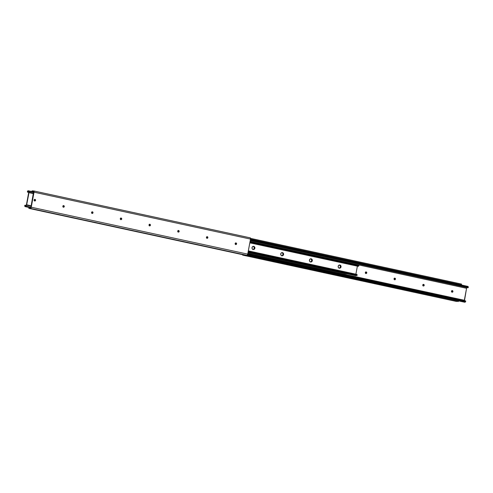 <?xml version="1.0" encoding="UTF-8"?>
<svg xmlns="http://www.w3.org/2000/svg" width="493" height="493" viewBox="0 0 493 493"><rect width="100%" height="100%" fill="white"/><g stroke="black" fill="none" stroke-linecap="round" stroke-linejoin="round"><path stroke-width="0.74" d="M235.672 244.516A0.807 0.733 92.4 0 0 236.252 243.881L236.591 243.893A0.807 0.733 -87.6 0 1 235.839 244.546A0.807 0.733 -87.6 0 1 235.155 243.585L235.722 244.534L236.591 243.893L236.018 242.944L235.155 243.585A0.807 0.733 -87.6 0 1 235.907 242.932A0.807 0.733 -87.6 0 1 236.591 243.893L235.531 244.534M206.955 238.298A0.807 0.733 92.4 0 0 207.535 237.657L207.873 237.675A0.807 0.733 -87.6 0 1 206.438 237.361L207.005 238.31L207.873 237.675L207.3 236.726L206.438 237.361A0.807 0.733 -87.6 0 1 207.189 236.708A0.807 0.733 -87.6 0 1 207.873 237.675L206.814 238.31M178.238 232.074A0.807 0.733 92.4 0 0 178.817 231.439L179.156 231.451A0.807 0.733 -87.6 0 1 178.404 232.104A0.807 0.733 -87.6 0 1 177.72 231.137L178.287 232.086L179.156 231.451L178.583 230.502L177.72 231.137A0.807 0.733 -87.6 0 1 179.156 231.451L178.096 232.086M149.527 224.266L150.1 225.215A0.807 0.733 -87.6 0 1 149.508 225.849A0.807 0.733 92.4 0 0 150.1 225.215L150.439 225.227A0.807 0.733 -87.6 0 1 149.687 225.88A0.807 0.733 -87.6 0 1 149.003 224.919L149.57 225.868L150.439 225.227L149.866 224.278L149.003 224.919A0.807 0.733 -87.6 0 1 149.755 224.266A0.807 0.733 -87.6 0 1 150.439 225.227L149.379 225.868M120.81 218.042L121.383 218.991A0.807 0.733 -87.6 0 1 120.791 219.625A0.807 0.733 92.4 0 0 121.383 218.991L121.722 219.003A0.807 0.733 -87.6 0 1 120.97 219.656A0.807 0.733 -87.6 0 1 120.286 218.695L120.853 219.644L121.722 219.003L121.149 218.06L120.286 218.695A0.807 0.733 -87.6 0 1 121.038 218.042A0.807 0.733 -87.6 0 1 121.722 219.003L120.662 219.644M92.092 211.824L92.666 212.766A0.807 0.733 -87.6 0 1 92.074 213.401A0.807 0.733 92.4 0 0 92.666 212.766L92.998 212.785A0.807 0.733 -87.6 0 1 92.246 213.438A0.807 0.733 -87.6 0 1 91.562 212.471L92 213.377L92.961 212.933L92.567 211.879L91.562 212.471A0.807 0.733 -87.6 0 1 92.32 211.817A0.807 0.733 -87.6 0 1 92.998 212.785L91.944 213.42M63.375 205.599L63.948 206.549A0.807 0.733 -87.6 0 1 63.357 207.183A0.807 0.733 92.4 0 0 63.948 206.549L64.281 206.561A0.807 0.733 -87.6 0 1 63.529 207.214A0.807 0.733 -87.6 0 1 62.845 206.253L63.418 207.202L64.244 206.715L63.714 205.612L62.845 206.253A0.807 0.733 -87.6 0 1 63.597 205.599A0.807 0.733 -87.6 0 1 64.281 206.561L63.227 207.202M34.658 199.375L35.231 200.324A0.807 0.733 -87.6 0 1 34.639 200.959A0.807 0.733 92.4 0 0 35.231 200.324L35.564 200.337A0.807 0.733 -87.6 0 1 34.812 200.99A0.807 0.733 -87.6 0 1 34.128 200.029L34.701 200.978L35.564 200.337L34.997 199.388L34.128 200.029A0.807 0.733 -87.6 0 1 34.88 199.375A0.807 0.733 -87.6 0 1 35.564 200.337L34.51 200.978M250.222 237.854L250.555 238.858L247.677 254.363L247.085 255.306L245.298 255.257L28.816 208.348L30.603 208.403L31.195 207.461L34.079 191.722L33.832 190.976L32.051 190.871L33.734 190.945A1.245 0.518 102.2 0 1 33.77 190.951A1.245 0.518 102.2 0 1 34.029 192.19L250.518 239.093L247.732 254.129L31.244 207.22A1.245 0.518 102.2 0 1 30.492 208.422L246.981 255.325L28.816 208.348L28.958 207.565L30.893 207.294L33.709 192.085L32.489 191.678L33.604 191.728L30.911 207.208L30.64 207.639L28.958 207.565L28.816 208.348L246.981 255.325A1.245 0.518 -77.8 0 0 247.732 254.129L31.244 207.22L34.029 192.19L250.518 239.093A1.245 0.518 -77.8 0 0 250.259 237.854A1.245 0.518 -77.8 0 0 250.222 237.854L33.807 190.964M235.685 242.932L236.252 243.881A0.807 0.733 92.4 0 0 235.734 242.944M206.968 236.708L207.535 237.657A0.807 0.733 92.4 0 0 207.017 236.726M178.244 230.49L178.817 231.439A0.807 0.733 92.4 0 0 178.3 230.502M32.051 190.871L31.928 191.555L32.051 190.871M34.701 199.394A0.807 0.733 -87.6 0 1 35.206 200.324A0.807 0.733 92.4 0 0 34.713 199.388M63.418 205.612A0.807 0.733 -87.6 0 1 63.924 206.549A0.807 0.733 92.4 0 0 63.431 205.612M92.136 211.836A0.807 0.733 -87.6 0 1 92.647 212.766A0.807 0.733 92.4 0 0 92.148 211.836M120.853 218.06A0.807 0.733 -87.6 0 1 121.364 218.991A0.807 0.733 92.4 0 0 120.865 218.06M149.576 224.284A0.807 0.733 -87.6 0 1 150.082 225.215A0.807 0.733 92.4 0 0 149.582 224.278M341.033 266.929A1.615 1.467 -87.6 0 1 338.161 266.306L338.371 267.52L339.301 268.204L340.404 267.958L341.033 266.929L340.817 265.715L339.887 265.031L338.79 265.277L338.161 266.306A1.615 1.467 -87.6 0 1 339.665 265A1.615 1.467 -87.6 0 1 341.033 266.929L340.398 266.898L341.033 266.929M339.215 268.18A1.615 1.467 92.4 0 0 340.398 266.898L339.997 267.73L338.956 268.204M312.315 260.705A1.615 1.467 -87.6 0 1 310.812 262.011A1.615 1.467 -87.6 0 1 309.444 260.082L309.653 261.296L310.584 261.98L311.687 261.734L312.315 260.705L312.1 259.491L311.169 258.807L310.072 259.053L309.444 260.082A1.615 1.467 -87.6 0 1 310.947 258.776A1.615 1.467 -87.6 0 1 312.315 260.705L311.681 260.68L312.315 260.705M310.498 261.956A1.615 1.467 92.4 0 0 311.681 260.68L311.28 261.506L310.239 261.986M283.598 254.48A1.615 1.467 -87.6 0 1 282.095 255.787A1.615 1.467 -87.6 0 1 280.727 253.858L280.936 255.072L281.867 255.756L282.97 255.516L283.598 254.48L283.383 253.273L282.452 252.582L281.355 252.829L280.727 253.858A1.615 1.467 -87.6 0 1 283.598 254.48L282.964 254.456L283.598 254.48M281.78 255.738A1.615 1.467 92.4 0 0 282.964 254.456L282.563 255.288L281.521 255.762M254.881 248.262A1.615 1.467 -87.6 0 1 252.009 247.64L252.219 248.854L253.149 249.538L254.252 249.292L254.881 248.262L254.665 247.048L253.735 246.364L252.638 246.605L252.009 247.64A1.615 1.467 -87.6 0 1 253.513 246.334A1.615 1.467 -87.6 0 1 254.881 248.262L254.246 248.232L254.881 248.262M253.063 249.513A1.615 1.467 92.4 0 0 254.246 248.232L253.618 249.267L252.804 249.538M339.258 265.006L340.188 265.69L340.398 266.898A1.615 1.467 92.4 0 0 339.344 265.024M310.541 258.782L311.471 259.466L311.681 260.68A1.615 1.467 92.4 0 0 310.627 258.8M281.823 252.558L282.754 253.242L282.964 254.456A1.615 1.467 92.4 0 0 281.91 252.582M253.106 246.334L254.037 247.024L254.246 248.232A1.615 1.467 92.4 0 0 253.192 246.358M248.022 252.564L345.359 273.652L248.022 252.564M248.034 252.496L346.437 273.818A1.017 0.425 -77.8 0 0 346.684 273.72M248.059 252.348L355.693 275.673A1.017 0.425 -77.8 0 0 356.063 275.433L248.121 252.034L356.063 275.433A1.393 0.585 -77.8 0 0 356.063 275.433L356.186 275.273M248.139 251.935L356.883 275.599L357.086 275.297L248.182 251.701L357.086 275.297L357.16 274.915L356.981 275.519L248.139 251.935M356.125 274.656L356.655 274.361L357.16 274.915L248.256 251.319L357.16 274.915A2.138 0.894 -77.8 0 0 356.722 274.373L248.336 250.888M357.376 266.146L355.884 274.188L357.376 266.146M357.647 265.739L358.146 266.306L358.849 265.807L249.939 242.211L358.849 265.807L358.916 265.425L358.849 265.807A2.138 0.894 -77.8 0 1 358.084 266.3L249.822 242.846M250.013 241.829L358.916 265.425L250.013 241.829M250.068 241.539L358.824 265.105L250.068 241.539M355.613 275.636L356.063 275.433M346.228 273.553L346.727 273.677M235.728 242.95A0.807 0.733 -87.6 0 1 236.233 243.881L235.919 243.869A0.807 0.733 92.4 0 0 235.568 243.006M207.011 236.726A0.807 0.733 -87.6 0 1 207.516 237.657L207.202 237.644A0.807 0.733 92.4 0 0 206.85 236.788M178.293 230.502A0.807 0.733 -87.6 0 1 178.799 231.433L178.484 231.42A0.807 0.733 92.4 0 0 178.133 230.564M149.502 225.849L150.038 225.363L149.767 225.202A0.807 0.733 92.4 0 0 149.416 224.34M120.785 219.625L121.321 219.145L121.044 218.978A0.807 0.733 92.4 0 0 120.693 218.116M92.068 213.407L92.604 212.921L92.327 212.754A0.807 0.733 92.4 0 0 91.975 211.898M63.35 207.183L63.887 206.696L63.609 206.53A0.807 0.733 92.4 0 0 63.258 205.673M34.627 200.959L35.169 200.478L34.892 200.312A0.807 0.733 92.4 0 0 34.541 199.449M28.995 192.64L33.432 193.601L28.995 192.64L28.988 192.264L26.591 205.199L31.102 206.173L26.591 205.199L28.995 192.64M33.499 193.238L28.988 192.264L28.668 191.266L33.666 192.35L28.668 191.266L28.181 190.754L27.509 191.216A2.138 0.894 102.2 0 1 28.243 190.76A2.138 0.894 102.2 0 1 28.668 191.266L28.988 192.264L33.499 193.238M27.509 191.216L27.392 192.079L28.526 192.325L27.392 192.079L28.409 191.962L27.608 191.789A1.393 0.585 102.2 0 1 28.083 191.487A1.393 0.585 102.2 0 1 28.36 191.82L28.656 192.738L26.443 204.7L25.815 205.581A1.393 0.585 102.2 0 1 25.334 205.877A1.393 0.585 102.2 0 1 25.057 205.55L25.722 205.692L24.958 205.242L25.907 205.445L24.958 205.242L24.65 205.791L25.088 206.579L25.913 206.148A2.138 0.894 102.2 0 1 25.174 206.61A2.138 0.894 102.2 0 1 24.749 206.099L24.958 205.242L25.482 205.864L26.443 204.7L28.656 192.738L28.144 191.506L27.392 192.079L27.509 191.216M235.481 242.963L235.931 243.708L235.475 244.454M206.764 236.739L207.214 237.484L206.758 238.236M178.047 230.521L178.497 231.266L178.041 232.012M149.33 224.297L149.78 225.042L149.324 225.788M120.612 218.072L121.062 218.818L120.606 219.57M91.895 211.854L92.345 212.6L91.889 213.346M63.178 205.63L63.628 206.376L63.172 207.122M34.461 199.406L34.911 200.152L34.455 200.904M30.905 207.233L25.913 206.148L26.591 205.199L25.913 206.148L30.905 207.233M31.176 205.791L26.733 204.823L31.176 205.791M235.506 244.442A0.807 0.733 92.4 0 0 235.919 243.869L236.233 243.881A0.807 0.733 -87.6 0 1 235.66 244.516L236.246 243.721L235.66 242.932M206.789 238.218A0.807 0.733 92.4 0 0 207.202 237.644L207.516 237.657A0.807 0.733 -87.6 0 1 206.943 238.292L207.528 237.503L206.943 236.708M178.072 232A0.807 0.733 92.4 0 0 178.484 231.42L178.799 231.433A0.807 0.733 -87.6 0 1 178.226 232.074L178.811 231.279L178.226 230.484M149.354 225.776A0.807 0.733 92.4 0 0 149.767 225.202L150.082 224.9L149.508 224.266M120.637 219.551A0.807 0.733 92.4 0 0 121.044 218.978L121.364 218.676L120.791 218.042M91.92 213.333A0.807 0.733 92.4 0 0 92.327 212.754L92.647 212.452L92.074 211.817M63.196 207.109A0.807 0.733 92.4 0 0 63.609 206.53L63.93 206.228L63.357 205.599M34.479 200.885A0.807 0.733 92.4 0 0 34.892 200.312L35.213 200.01L34.639 199.375M365.874 271.939L366.761 272.9A0.807 0.733 -87.6 0 1 365.325 272.586L365.898 273.535L366.761 272.9L366.188 271.951L365.325 272.586A0.807 0.733 -87.6 0 1 366.077 271.933A0.807 0.733 -87.6 0 1 366.761 272.9L366.447 272.882A0.807 0.733 92.4 0 0 365.917 271.945M394.394 279.667A0.807 0.733 92.4 0 0 394.807 279.093L395.146 278.791L394.573 278.157L395.478 279.118A0.807 0.733 -87.6 0 1 394.727 279.771A0.807 0.733 -87.6 0 1 394.043 278.81L394.616 279.759L395.478 279.118L394.911 278.169L394.043 278.81A0.807 0.733 -87.6 0 1 394.794 278.157A0.807 0.733 -87.6 0 1 395.478 279.118L395.164 279.106A0.807 0.733 92.4 0 0 394.64 278.169M423.111 285.891A0.807 0.733 92.4 0 0 423.524 285.311L423.863 285.016L423.29 284.381L424.196 285.342A0.807 0.733 -87.6 0 1 423.444 285.995A0.807 0.733 -87.6 0 1 422.76 285.034L423.333 285.977L424.196 285.342L423.629 284.393L422.76 285.034A0.807 0.733 -87.6 0 1 423.512 284.381A0.807 0.733 -87.6 0 1 424.196 285.342L423.881 285.33A0.807 0.733 92.4 0 0 423.358 284.393M451.828 292.115A0.807 0.733 92.4 0 0 452.241 291.536L452.58 291.234L452.007 290.599L452.913 291.566A0.807 0.733 -87.6 0 1 452.161 292.22A0.807 0.733 -87.6 0 1 451.477 291.252L452.05 292.201L452.913 291.566L452.346 290.617L451.477 291.252A0.807 0.733 -87.6 0 1 452.229 290.599A0.807 0.733 -87.6 0 1 452.913 291.566L452.599 291.554A0.807 0.733 92.4 0 0 452.075 290.611M467.259 286.649L467.765 286.384L468.251 286.901L250.407 239.703L468.251 286.901A2.138 0.894 -77.8 0 0 467.826 286.39L250.481 239.302M468.251 286.901L250.358 239.974L468.35 287.209L468.042 287.758L250.247 240.572L468.042 287.758L468.251 286.901M467.093 287.555L466.557 288.3L250.093 241.397L466.557 288.3L464.344 300.262L247.874 253.359L464.344 300.262L464.474 300.675L466.557 288.3L467.093 287.555M458.422 300.866L464.757 302.24A2.138 0.894 -77.8 0 0 465.491 301.784L465.608 300.921L247.806 253.729L465.608 300.921L465.706 301.488L247.708 254.252L465.706 301.488L465.491 301.784L247.615 254.573L465.491 301.784L464.819 302.246L464.332 301.734M365.855 273.523A0.807 0.733 92.4 0 0 366.447 272.882L365.726 273.535L366.428 272.882A0.807 0.733 -87.6 0 1 365.843 273.523M394.573 279.747A0.807 0.733 92.4 0 0 395.164 279.106L394.443 279.759L395.146 279.106A0.807 0.733 -87.6 0 1 394.56 279.741M423.29 285.971A0.807 0.733 92.4 0 0 423.881 285.33L423.16 285.983L423.863 285.33A0.807 0.733 -87.6 0 1 423.277 285.965M452.007 292.189A0.807 0.733 92.4 0 0 452.599 291.554L451.878 292.201L452.58 291.548A0.807 0.733 -87.6 0 1 451.995 292.189M365.677 273.449A0.807 0.733 92.4 0 0 366.089 272.869L366.428 272.567L365.855 271.933M250.506 239.167L461.393 284.855L250.506 239.167M250.549 238.365L461.534 284.079L461.393 284.855L461.534 284.079L250.549 238.365M365.658 271.963L366.102 272.709L365.646 273.461M394.375 278.188L394.825 278.933L394.363 279.685M423.093 284.412L423.542 285.157L423.086 285.903M451.81 290.636L452.26 291.381L451.804 292.127M456.543 301.463A1.245 0.518 -77.8 0 0 456.58 301.476A1.245 0.518 -77.8 0 0 456.617 301.482L242.778 255.146A1.245 0.518 102.2 0 1 242.741 255.146A1.245 0.518 102.2 0 1 242.451 254.634M456.518 301.451L242.778 255.146L458.299 301.55L244.485 255.078L242.778 255.146L242.445 254.585M247.381 255.041L458.441 300.773L458.299 301.55L458.441 300.773L247.381 255.041M452.063 290.617A0.807 0.733 -87.6 0 1 452.58 291.548L452.241 291.536A0.807 0.733 92.4 0 0 451.89 290.679M423.345 284.393A0.807 0.733 -87.6 0 1 423.863 285.33L423.524 285.311A0.807 0.733 92.4 0 0 423.173 284.455M394.628 278.169A0.807 0.733 -87.6 0 1 395.146 279.106L394.807 279.093A0.807 0.733 92.4 0 0 394.455 278.231M365.911 271.951A0.807 0.733 -87.6 0 1 366.428 272.882L366.089 272.869A0.807 0.733 92.4 0 0 365.738 272.013M250.259 237.854L33.77 190.951M34.547 199.363L34.88 199.375M63.264 205.581L63.597 205.599M91.981 211.805L92.32 211.817M120.699 218.029L121.038 218.042M149.416 224.253L149.755 224.266M178.133 230.471L178.472 230.49M206.85 236.695L207.189 236.708M235.568 242.92L235.907 242.932M28.243 190.76L33.709 191.943M25.18 206.61L29.765 207.602M366.077 271.933L365.763 271.92M394.794 278.157L394.48 278.144M423.512 284.381L423.197 284.369M452.229 290.599L451.915 290.587M242.741 255.146L456.58 301.476"/></g></svg>
